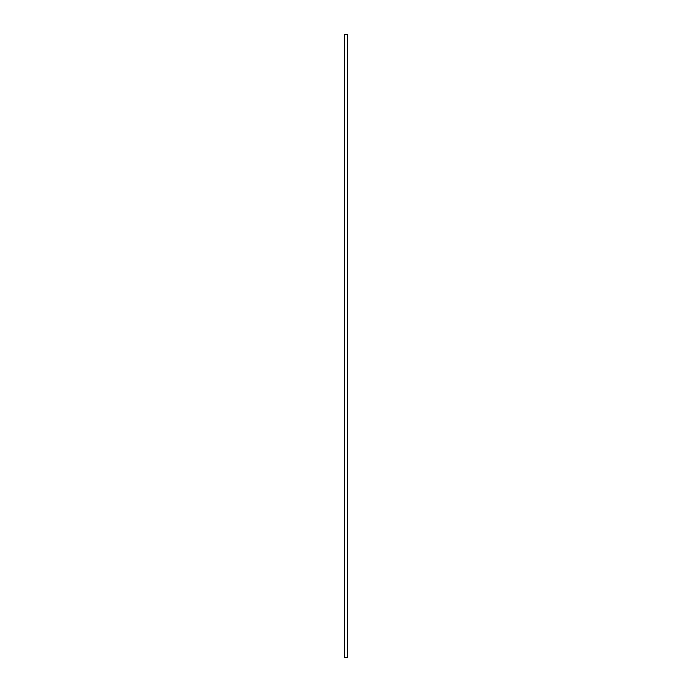 <?xml version="1.0" encoding="UTF-8"?>
<svg xmlns="http://www.w3.org/2000/svg" width="692" height="692" viewBox="0 0 692 692"><rect width="100%" height="100%" fill="white"/><g stroke="black" fill="none" stroke-linecap="round" stroke-linejoin="round"><path stroke-width="1.04" d="M344.685 34.6L344.685 657.4L347.315 657.4L347.315 34.6L344.685 34.6"/></g></svg>
